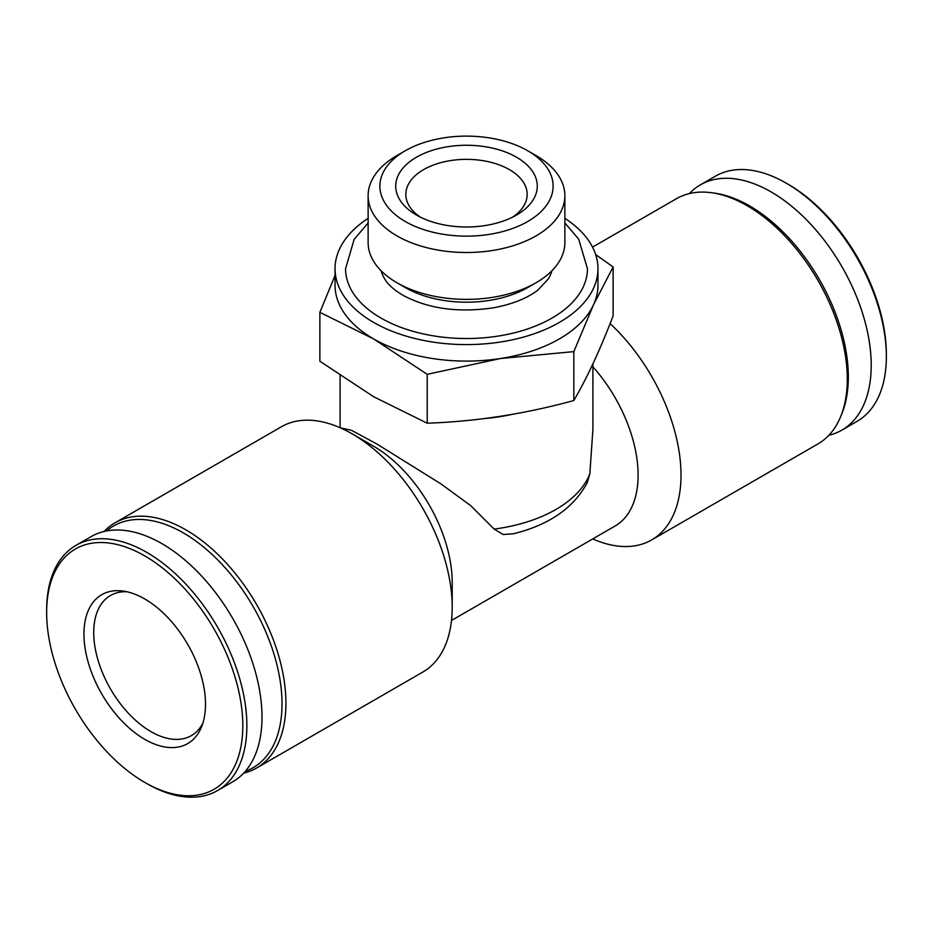 <?xml version="1.0" encoding="UTF-8"?>
<svg xmlns="http://www.w3.org/2000/svg" width="933" height="933" viewBox="0 0 933 933"><rect width="100%" height="100%" fill="white"/><g stroke="black" fill="none" stroke-linecap="round" stroke-linejoin="round"><path stroke-width="1.4" d="M243.63 773.165A141.571 81.731 -120 0 0 256.61 768.022L422.882 672.017A141.571 81.731 -120 0 0 452.202 607.22L452.202 582.449A111.237 64.225 -120 0 0 373.55 446.207L352.091 433.822A141.571 81.731 -120 0 0 281.311 426.813L115.039 522.807A141.571 81.731 -120 0 0 104.088 531.483M451.502 620.468L615.069 526.037A111.237 64.225 -120 0 0 592.898 366.809M587.289 482.513C573.923 507.762 549.35 524.836 513.547 533.758L503.144 534.516L494.14 529.081A126.398 72.972 0 0 0 589.843 473.836L592.91 429.308L592.898 363.882M589.843 473.836L587.3 482.513M340.265 427.804L351.519 430.323L377.119 444.143L440.854 483.842L470.699 505.616L494.14 529.081M452.202 607.22A141.571 81.731 -120 0 0 352.091 433.822M256.61 768.022A141.571 81.731 -120 0 0 256.61 604.549A141.571 81.731 -120 0 0 115.039 522.807M245.309 771.288A139.553 80.565 -120 0 0 253.123 606.567A139.553 80.565 -120 0 0 106.549 530.959M146.749 783.557L144.732 782.39L146.761 783.557A141.571 81.731 -120 0 0 146.761 783.557A141.571 81.731 -120 0 0 217.541 790.578L232.679 781.831A141.571 81.731 -120 0 0 232.679 618.357A141.571 81.731 -120 0 0 91.107 536.627L75.97 545.362A141.571 81.731 -120 0 0 46.65 610.17L46.65 612.515A138.714 80.086 -120 0 0 144.732 782.39A138.714 80.086 -120 0 0 242.813 725.769A138.714 80.086 -120 0 0 144.732 555.881A138.714 80.086 -120 0 0 46.65 612.515M217.541 790.578A141.571 81.731 -120 0 0 217.541 627.104A141.571 81.731 -120 0 0 75.97 545.362M144.732 739.321A85.953 49.624 -120 0 0 201.505 726.959A85.953 49.624 -120 0 0 187.708 644.33A85.953 49.624 -120 0 0 123.051 591.056A85.953 49.624 -120 0 0 84.961 647.362A85.953 49.624 -120 0 0 144.732 739.321M828.912 435.256A141.571 81.731 -120 0 0 841.893 430.113L857.03 421.366A141.571 81.731 -120 0 0 886.35 356.558L886.35 354.225A138.714 80.086 -120 0 0 788.268 184.337L786.251 183.171A141.571 81.731 -120 0 0 715.459 176.162L700.321 184.897A141.571 81.731 -120 0 0 689.37 193.574M886.35 356.558A141.571 81.731 -120 0 0 786.251 183.171M841.893 430.113A141.571 81.731 -120 0 0 841.893 266.64A141.571 81.731 -120 0 0 700.321 184.897M592.735 538.924A141.571 81.731 -120 0 0 651.689 539.915L817.961 443.921A141.571 81.731 -120 0 0 840.691 416.561L841.834 413.762A139.553 80.565 -120 0 0 819.431 279.608A139.553 80.565 -120 0 0 714.445 193.119L711.459 192.711A141.571 81.731 -120 0 0 676.39 198.717L592.537 247.128M840.691 416.561A141.571 81.731 -120 0 0 817.961 280.448A141.571 81.731 -120 0 0 711.459 192.711M651.689 539.915A141.571 81.731 -120 0 0 610.1 323.599M484.927 418.509A126.398 72.972 0 0 0 511.447 414.52M613.121 266.978L613.121 315.879C600.024 349.945 586.927 378.168 573.83 400.525C524.964 413.949 476.087 421.506 427.209 423.209L373.55 396.677L319.879 361.234L319.879 312.345L373.55 338.877L427.209 374.308L500.52 358.517L573.83 351.624L593.481 304.858L613.121 266.978L595.651 254.557M126.888 591.744A80.903 46.708 -120 0 0 110.479 595.499A80.903 46.708 -120 0 0 98.082 660.331A80.903 46.708 -120 0 0 150.924 731.612A80.903 46.708 -120 0 0 191.37 735.624A80.903 46.708 -120 0 0 202.834 723.285M573.83 351.624L573.83 400.525M427.209 374.308L427.209 423.209M335.04 275.468L319.879 312.345M416.445 215.033A70.78 40.865 0 0 0 516.555 215.022A70.78 40.865 0 0 0 516.555 157.234A70.78 40.865 0 0 0 416.445 157.234A70.78 40.865 0 0 0 416.445 215.022A70.78 40.865 0 0 0 416.445 215.033M405.249 221.494A86.617 50.009 0 0 0 527.751 221.494A86.617 50.009 0 0 0 527.751 150.773A86.617 50.009 0 0 0 405.249 150.773A86.617 50.009 0 0 0 405.249 221.494M405.249 150.773L396.945 155.566A98.373 56.796 0 0 0 368.127 195.72A98.373 56.796 0 0 0 396.945 235.886A98.373 56.796 0 0 0 504.147 248.19A98.373 56.796 0 0 0 564.873 195.72A98.373 56.796 0 0 0 536.055 155.566L527.751 150.773M368.127 195.72L368.127 242.592A98.373 56.796 0 0 0 396.945 282.746A98.373 56.796 0 0 0 536.055 282.746A98.373 56.796 0 0 0 564.873 242.592L564.873 195.72M405.249 287.539A86.617 50.009 0 0 0 405.249 287.551L396.945 282.746L405.249 287.551A86.617 50.009 0 0 0 527.751 287.539L536.055 282.746M381.061 270.745A86.617 50.009 0 0 0 384.699 278.944C387.743 284.332 393.749 289.72 402.706 295.131C427.839 308.718 457.986 312.963 493.172 307.855C512.252 304.286 527.145 298.373 537.851 290.105L548.301 278.944A86.617 50.009 0 0 0 551.939 270.745M368.127 222.94L354.155 239.384L345.56 268.692A120.94 69.823 0 0 0 380.979 318.071A120.94 69.823 0 0 0 512.777 333.209A120.94 69.823 0 0 0 587.44 268.692L578.67 239.105L564.873 222.94M368.127 218.345A131.46 75.9 0 0 0 335.04 268.692A131.46 75.9 0 0 0 373.55 322.363A131.46 75.9 0 0 0 516.812 338.819A131.46 75.9 0 0 0 597.96 268.692A131.46 75.9 0 0 0 564.873 218.345M335.04 268.692L335.04 285.206A131.46 75.9 0 0 0 373.55 338.877A131.46 75.9 0 0 0 500.52 358.517A131.46 75.9 0 0 0 593.481 304.858A131.46 75.9 0 0 0 597.96 285.206L597.96 268.692M512.707 217.086A60.668 35.034 0 0 0 527.168 194.391A60.668 35.034 0 0 0 466.5 159.356A60.668 35.034 0 0 0 405.832 194.391A60.668 35.034 0 0 0 420.293 217.086M340.102 427.734L340.102 375.544"/></g></svg>
